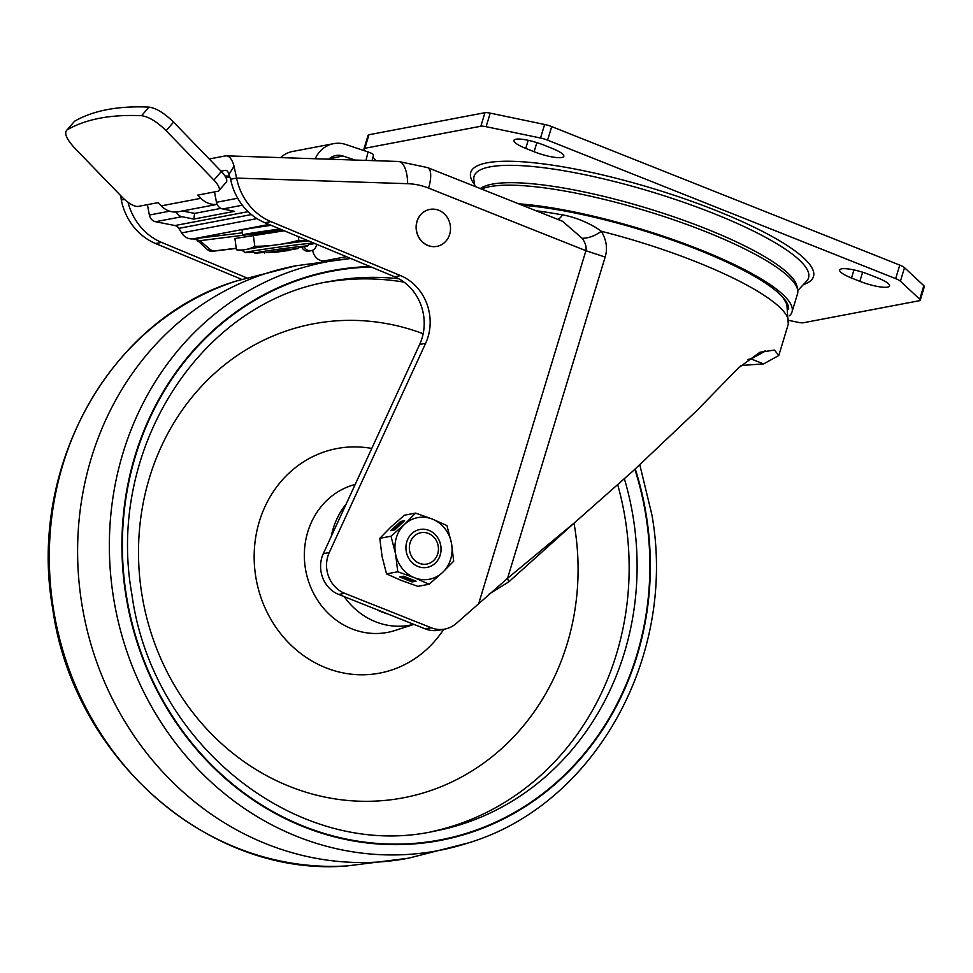 <?xml version="1.0" encoding="UTF-8"?>
<svg xmlns="http://www.w3.org/2000/svg" width="973" height="973" viewBox="0 0 973 973"><rect width="100%" height="100%" fill="white"/><g stroke="black" fill="none" stroke-linecap="round" stroke-linejoin="round"><path stroke-width="1.46" d="M534.104 151.727A21.71 4.549 -163.1 0 0 561.847 157.504A21.71 4.549 -163.1 0 0 563.817 156.337A21.71 4.549 -163.1 0 0 551.995 148.322L543.639 145.001A21.71 4.549 -163.1 0 0 513.926 140.392A21.71 4.549 -163.1 0 0 525.748 148.395L534.104 151.727L536.877 142.605M859.852 281.331A21.71 4.549 -163.1 0 0 887.595 287.12A21.71 4.549 -163.1 0 0 889.577 285.953A21.71 4.549 -163.1 0 0 877.743 277.937L869.388 274.617A21.71 4.549 -163.1 0 0 839.675 270.007A21.71 4.549 -163.1 0 0 851.497 278.01L859.852 281.331L862.625 272.221M366.128 151.314L364.498 149.793A9.645 2.019 16.9 0 1 363.987 148.796A9.645 2.019 16.9 0 1 364.863 148.285L480.844 126.247A9.645 2.019 16.9 0 1 486.111 126.685L540.526 138.02A9.645 2.019 16.9 0 1 547.592 140.148L895.659 278.631A9.645 2.019 16.9 0 1 900.402 281.209L919.716 299.21A9.645 2.019 16.9 0 1 920.239 300.207A9.645 2.019 16.9 0 1 919.351 300.718L803.37 322.756A9.645 2.019 16.9 0 1 798.115 322.318L789.139 320.458M540.526 138.02L544.637 124.471A9.645 2.019 -163.1 0 1 551.715 126.599L899.77 265.094A9.645 2.019 -163.1 0 1 904.513 267.672L900.402 281.209M920.239 300.207L924.35 286.658A9.645 2.019 -163.1 0 0 923.839 285.673L904.513 267.672M376.259 160.74L372.829 157.553M544.637 124.471L490.222 113.136A9.645 2.019 -163.1 0 0 484.955 112.698L368.974 134.736A9.645 2.019 -163.1 0 0 368.098 135.259L363.987 148.796M518.597 203.807A168.852 35.417 16.9 0 1 700.037 249.647A168.852 35.417 16.9 0 1 792.01 311.944L797.495 293.895A168.852 35.417 -163.1 0 0 705.522 231.586A168.852 35.417 -163.1 0 0 481.513 189.054M792.01 311.944A168.852 35.417 16.9 0 1 789.456 315.799M788.604 309.39A164.996 34.602 -163.1 0 0 698.444 249.939A164.996 34.602 -163.1 0 0 522.173 205.23M788.179 305.729A163.719 34.335 16.9 0 1 787.692 306.373M355.072 160.059L343.055 156.021A16.882 15.325 79.2 0 0 335.88 155.51A16.882 15.325 79.2 0 0 328.752 159.195M315.228 158.745A28.947 26.271 -100.8 0 1 333.63 143.663A28.947 26.271 -100.8 0 1 345.938 144.539L368.074 151.958L365.957 160.411M209.219 158.976L225.371 155.911A24.118 9.912 91.9 0 1 226.283 155.838A24.118 9.912 91.9 0 1 234.043 166.298L236.597 178.095L230.625 179.227A57.894 52.554 79.2 0 0 264.936 222.744L394.6 276.746A48.249 43.797 -100.8 0 1 419.655 344.466L323.304 553.673A28.947 26.271 79.2 0 0 338.713 594.454L425.189 628.862A28.947 26.271 79.2 0 0 438.811 630.224L444.783 629.093A28.947 26.271 -100.8 0 1 431.148 627.731L344.673 593.323A28.947 26.271 -100.8 0 1 329.263 552.542L425.615 343.335A48.249 43.797 79.2 0 0 400.56 275.614L270.908 221.613A57.894 52.554 -100.8 0 1 236.597 178.095L407.638 183.69A72.367 65.69 -100.8 0 1 428.57 188.105L585.916 250.706C586.683 246.972 585.442 242.836 582.17 238.312L562.564 221.297L427.548 167.575A24.118 8.757 111.7 0 1 428.57 188.105M120.749 195.682L121.297 200.012A57.894 52.554 79.2 0 0 155.607 243.53L241.608 279.336M124.483 199.404L121.297 200.012M230.625 179.227L228.91 174.483A9.645 3.965 -88.1 0 0 225.809 170.311A9.645 3.965 -88.1 0 0 225.444 170.336L221.017 171.175M224.958 175.967L229.385 176.113M246.607 277.816L161.567 242.399A57.894 52.554 -100.8 0 1 128.022 202.262M312.637 250.256A12.54 11.384 79.2 0 0 324.568 261.19M326.685 260.91A12.54 11.384 79.2 0 0 329.239 259.949M489.127 594.089L508.794 581.854L507.541 578.339L456.678 623.097A28.947 26.271 -100.8 0 1 444.783 629.093M740.806 365.495L763.598 363.902L778.765 355.534L774.472 350.073L759.852 352.287L738.385 367.989L696.51 410.91L632.693 471.297L574.934 522.392L507.541 578.339L605.157 257.054C607.76 248.541 606.483 239.942 601.326 231.282C591.146 223.608 574.362 216.687 562.358 214.899A14.473 6.702 -79.5 0 1 557.736 219.375M778.789 355.461L788.288 324.191A168.852 35.417 -163.1 0 0 696.315 261.895A168.852 35.417 -163.1 0 0 601.326 231.282C595.014 235.867 588.629 238.215 582.17 238.312M765.07 350.523L764.924 351.326L751.071 358.915L747.75 359.451M508.794 581.854L574.934 522.392M333.63 143.663L292.678 151.447A28.947 26.271 79.2 0 0 280.589 157.614M372.063 160.606L373.462 155.06A9.645 1.837 -165.9 0 0 368.074 151.958M74.532 121.248L67.125 129.847C86.038 119.034 110.849 114.315 141.584 115.702C148.772 116.711 156.969 121.71 166.164 130.723L173.559 122.112C164.364 113.111 156.167 108.1 148.978 107.103C118.244 105.716 93.432 110.423 74.532 121.248L67.125 129.847C63.804 132.851 66.334 138.932 74.714 148.091L122.476 197.47A14.473 4.914 40.7 0 0 138.19 206.41L158.076 202.639L161.19 205.862A21.71 19.703 79.2 0 0 178.558 211.713A21.71 19.703 79.2 0 0 178.85 211.652M217.101 204.342A21.71 19.703 -100.8 0 1 200.949 198.31L197.835 195.087L217.709 191.304A14.473 4.914 40.7 0 0 218.937 190.659A14.473 4.914 40.7 0 0 213.926 180.09L166.164 130.723M212.783 192.24A9.645 8.757 79.2 0 0 214.619 192.447M173.559 122.112L221.321 171.491L213.926 180.09M218.937 190.659L226.332 182.06A14.473 4.914 -139.3 0 0 221.321 171.491M236.232 248.237L214.936 250.852A7.237 6.568 -100.8 0 1 210.034 249.307L199.757 240.562L193.128 238.872A13.026 11.822 79.2 0 1 181.61 232.912L256.969 218.597M271.151 225.335A36.183 0.9 172.3 0 0 245.318 229.324A36.183 0.9 172.3 0 0 242.07 230.139L242.715 234.919A36.183 0.9 -7.7 0 1 245.95 234.104A36.183 0.9 -7.7 0 1 279.956 229.008M147.422 204.658L149.368 215.033A8.198 7.443 79.2 0 0 155.595 221.71L174.933 225.554A6.276 5.692 -100.8 0 1 178.825 228.363L181.61 232.912M214.51 191.912L216.456 202.287A8.198 7.443 79.2 0 0 222.695 208.964L234.59 211.323L193.846 219.071L181.939 216.699A8.198 7.443 -100.8 0 1 176.308 211.992M229.664 176.94L225.918 177.658M182.425 210.971L194.6 213.391L193.846 219.071M220.98 208.38L194.6 213.391M196.12 239.273L207.65 249.769A7.237 6.568 79.2 0 0 212.552 251.302L236.244 248.395M246.728 234.797L197.373 241.012M336.232 258.623A9.365 8.502 79.2 0 0 336.658 259.767M301.764 247.215A7.237 6.568 79.2 0 0 308.915 251.119L311.299 250.669A7.237 6.568 -100.8 0 1 304.172 246.789M316.724 244.32L316.237 245.987A7.237 6.568 -100.8 0 1 311.299 250.669M339.127 259.511A9.365 8.502 -100.8 0 1 338.628 258.161M283.252 230.382A36.183 0.9 -7.7 0 1 242.715 234.919M274.264 252.421L288.604 250.487L274.264 252.433L273.085 251.521M288.872 250.146L298.079 248.541L284.675 249.915L266.128 252.652L273.924 252.165M253.503 252.043A36.183 0.9 172.3 0 1 245.099 252.615A36.183 0.9 172.3 0 1 245.087 252.566A36.183 0.9 172.3 0 1 248.334 251.776A36.183 0.9 -7.7 0 1 280.978 246.85A36.183 0.9 -7.7 0 1 313.586 243.007M314.814 243.518A36.183 0.9 -7.7 0 1 313.561 243.773A36.183 0.9 172.3 0 1 308.538 244.649M308.368 240.83A38.738 0.973 172.3 0 0 280.285 244.308A164.376 163.646 -82.4 0 0 298.772 240.282L298.285 236.634M273.681 245.208A38.738 0.973 172.3 0 0 247.191 249.246A164.376 68.828 -97 0 0 254.804 246.291A164.376 163.646 -82.4 0 0 273.681 245.208L280.285 244.308M284.238 230.783L234.919 238.507L236.439 249.781A164.376 68.828 -97 0 0 244.442 249.769L247.191 249.246M244.442 249.769A38.738 0.973 172.3 0 0 242.228 250.414L245.099 252.615M298.772 240.282A164.376 94.819 81.3 0 0 308.173 240.757M254.804 246.291L253.284 235.016M263.78 252.396A26.539 0.669 172.3 0 1 254.902 253.102A26.539 0.669 172.3 0 1 254.89 253.077A26.539 0.669 172.3 0 1 257.261 252.494A26.539 0.669 -7.7 0 1 286.415 248.2A26.539 0.669 -7.7 0 1 307.468 246.011A26.539 0.669 -7.7 0 1 307.48 246.035L309.487 243.408A28.874 0.718 172.3 0 0 309.487 243.384M252.25 251.07A28.874 0.718 172.3 0 0 252.262 251.095L254.902 253.102M298.723 247.701A26.539 0.669 172.3 0 0 305.096 246.619A26.539 0.669 -7.7 0 0 307.48 246.035M428.023 245.488A18.815 17.076 79.2 0 0 436.889 246.364A18.815 17.076 79.2 0 0 450.487 229.592A18.815 17.076 79.2 0 0 438.726 210.277A18.815 17.076 -100.8 0 0 429.859 209.402A18.815 17.076 -100.8 0 0 416.262 226.174A18.815 17.076 -100.8 0 0 428.023 245.488M436.828 246.376A18.815 17.076 79.2 0 1 436.768 246.388A18.815 17.076 79.2 0 1 427.901 245.512A18.815 17.076 -100.8 0 1 416.14 226.198A18.815 17.076 -100.8 0 1 429.738 209.426A18.815 17.076 -100.8 0 1 429.798 209.414M414.194 536.135A15.969 14.498 -100.8 0 1 434.736 538.191A15.969 14.498 -100.8 0 1 433.605 560.606A15.969 14.498 -100.8 0 1 413.063 558.563A15.969 14.498 -100.8 0 1 414.194 536.135M419.874 529.494A19.302 17.514 -100.8 0 1 439.151 540.404A19.302 17.514 -100.8 0 1 435.174 563.245A19.302 17.514 -100.8 0 1 427.074 567.405A19.302 17.514 -100.8 0 1 407.809 556.507A19.302 17.514 -100.8 0 1 411.774 533.666A19.302 17.514 -100.8 0 1 419.898 529.494A19.302 17.514 -100.8 0 1 439.188 540.38A19.302 17.514 -100.8 0 1 435.223 563.233A19.302 17.514 -100.8 0 1 427.111 567.405M379.798 538.324L391 536.196L404.452 524.423A31.355 28.46 -100.8 0 1 432.413 519.108A31.355 28.46 -100.8 0 1 451.472 543.129L446.935 525.566L432.413 519.108L415.593 513.099L404.379 515.228L390.927 526.989L379.798 538.324L382.024 556.325L386.549 573.9L401.071 580.358L417.904 586.366L429.105 584.238L442.557 572.465L453.698 561.141L451.472 543.129A31.355 28.46 -100.8 0 1 442.557 572.465A31.355 28.46 -100.8 0 1 414.583 577.78L429.105 584.238M404.598 520.713L400.621 521.467L390.793 530.699L394.77 529.944L404.598 520.713M391 536.196L395.537 553.759A31.355 28.46 -100.8 0 1 404.452 524.423L415.593 513.099M397.762 571.771L414.583 577.78A31.355 28.46 -100.8 0 1 395.537 553.759L397.762 571.771L386.549 573.9M416.079 581.185L403.552 576.198L399.575 576.953L412.102 581.939L416.079 581.185M402.895 522.319L401.496 522.574L393.372 530.212M401.496 522.574L400.621 521.467M402.153 576.466L412.516 580.589L413.914 580.322M412.516 580.589L412.102 581.939M853.953 269.922L851.497 278.01M528.205 140.307L525.748 148.395M895.659 278.631L899.77 265.094M551.715 126.599L547.592 140.148M919.716 299.21L923.839 285.673M368.974 134.736L364.863 148.285M480.844 126.247L484.955 112.698M490.222 113.136L486.111 126.685M803.345 284.627A179.117 37.57 -163.1 0 0 715.921 210.472A179.117 37.57 -163.1 0 0 534.749 162.868A179.117 37.57 -163.1 0 0 474.678 184.773M797.763 290.562L806.556 281.221A174.775 36.658 -163.1 0 0 713.355 213.367A174.775 36.658 -163.1 0 0 473.912 180.151L474.958 186.439M480.334 188.58A167.198 35.064 16.9 0 1 705.766 228.655A167.198 35.064 16.9 0 1 797.167 288.13M228.91 174.483L234.043 166.298M226.174 170.36L225.444 170.336M478.935 602.81L585.916 250.706L605.157 257.054M562.358 214.899A167.113 35.052 -163.1 0 0 536.074 210.764M751.071 358.915L763.598 363.902M161.567 242.399L155.607 243.53M407.638 183.69A24.118 9.912 -88.1 0 0 398.48 161.469L226.283 155.838M270.908 221.613L264.936 222.744M394.6 276.746L400.56 275.614M425.615 343.335L419.655 344.466M323.304 553.673L329.263 552.542M344.673 593.323L338.713 594.454M425.189 628.862L431.148 627.731M343.055 156.021L329.385 158.623M161.19 205.862L200.949 198.31M141.584 115.702L148.978 107.103M269.022 224.447L193.128 238.872M193.031 238.884L242.423 232.827M181.939 216.699L155.595 221.71M174.933 225.554L248.127 211.652M242.374 205.218L222.695 208.964M216.456 202.287L237.716 198.249M149.368 215.033L169.691 211.165M251.411 214.571L178.825 228.363M214.936 250.852L212.552 251.302M207.65 249.769L210.034 249.307M249.623 233.727L280.2 229.105A30.941 0.778 172.3 0 0 250.681 233.52A30.941 0.778 172.3 0 0 254.038 233.861A30.941 0.778 172.3 0 0 283.021 230.273M331.294 536.318A72.841 66.128 -100.8 0 1 346.108 504.16M355.181 484.457A75.76 68.767 79.2 0 0 305.388 568.402A75.76 68.767 79.2 0 0 395.087 630.468L413.902 624.374M413.744 624.313A72.841 66.128 -100.8 0 1 344.247 596.668M443.724 629.288A114.303 103.758 -100.8 0 1 335.831 671.163A114.303 103.758 -100.8 0 1 255.729 576.563A114.303 103.758 -100.8 0 1 371.759 448.444M423.158 333.739A241.219 218.974 79.2 0 0 141.827 594.029A241.219 218.974 79.2 0 0 396.339 799.015A241.219 218.974 79.2 0 0 574.763 527.646A241.219 218.974 79.2 0 0 574.009 523.194M617.733 484.822A279.81 254.002 -100.8 0 1 625.298 519.314A279.81 254.002 -100.8 0 1 430.407 831.915M398.821 278.777A279.81 254.002 79.2 0 0 329.92 281.416C199.708 302.433 105.619 450.377 131.927 594.612C152.433 746.473 299.781 861.069 434.384 831.197A279.81 254.002 79.2 0 0 633.253 517.806A279.81 254.002 79.2 0 0 624.398 478.825M325.955 282.206A279.81 254.002 -100.8 0 1 404.026 282.121M634.858 469.327A289.455 262.759 -100.8 0 1 645.89 515.714A289.455 262.759 -100.8 0 1 431.781 841.353A289.455 262.759 -100.8 0 1 126.368 595.379A289.455 262.759 -100.8 0 1 371.297 267.04M370.117 266.553A289.978 263.245 79.2 0 0 125.906 595.452A289.978 263.245 79.2 0 0 431.866 841.876A289.978 263.245 79.2 0 0 646.352 515.654A289.978 263.245 79.2 0 0 635.247 468.962M408.368 858.235A301.521 273.705 -100.8 0 1 81.756 603.455A301.521 273.705 -100.8 0 1 295.792 265.799A301.521 273.705 -100.8 0 1 296.303 265.702L236.293 281.027A299.623 271.99 79.2 0 0 53.43 608.903A299.623 271.99 79.2 0 0 347.434 865.897L408.879 858.137A301.521 273.705 -100.8 0 1 408.368 858.235L468.366 842.91A299.623 271.99 -100.8 0 1 113.488 597.495A299.623 271.99 -100.8 0 1 350.852 258.526M376.758 609.597A63.209 57.383 79.2 0 0 387.57 613.902M788.288 324.191L786.841 304.208L782.973 297.41M427.548 167.575L398.48 161.469M178.558 211.713L217.125 204.379M288.604 250.499L289.516 249.319M298.079 248.541L299.55 246.607M264.62 253.041L262.686 251.569M236.439 249.781A168.852 168.852 0 0 0 242.265 250.45M323.097 261.117L346.424 256.677M639.808 464.778L651.91 514.887C677.269 656.629 594.649 805.012 468.366 842.91M295.792 265.799L350.767 258.49M236.293 281.027C110.01 318.937 27.402 467.308 52.761 609.062C73.462 758.502 209.754 877.816 347.434 865.897"/></g></svg>
